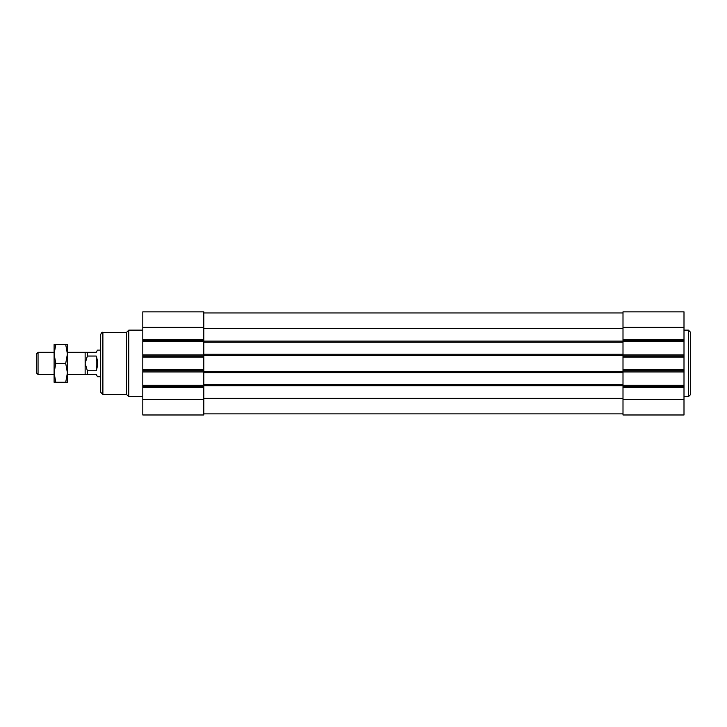<?xml version="1.0" encoding="UTF-8"?>
<svg xmlns="http://www.w3.org/2000/svg" width="727" height="727" viewBox="0 0 727 727"><rect width="100%" height="100%" fill="white"/><g stroke="black" fill="none" stroke-linecap="round" stroke-linejoin="round"><path stroke-width="1.09" d="M637.243 414.981L646.467 414.981M180.341 414.981L189.565 414.981M623.003 327.368L683.998 327.368L683.998 311.847L623.003 311.847L623.003 372.615L203.805 372.615L203.805 386.364L142.81 386.364L142.81 311.847L203.805 311.847L203.805 340.454L142.81 340.454M203.805 340.454L203.805 370.843L142.81 370.843M203.805 386.364L203.805 414.981L142.81 414.981L142.81 386.364M203.805 355.985L142.81 355.985M100.671 392.244L100.671 334.574C101.426 332.702 102.171 331.957 102.889 332.357L102.889 394.461L100.671 392.244M102.889 332.357L126.543 332.357L126.543 394.461L102.889 394.461M126.543 394.461L128.761 396.678L128.761 330.14L126.543 332.357M142.81 396.678L128.761 396.678M623.003 413.872L203.805 413.872M623.003 312.955L203.805 312.955M623.003 342.226L203.805 342.226M623.003 354.203L203.805 354.203M203.805 370.843L203.805 372.615M623.003 372.615L623.003 384.592L203.805 384.592M623.003 384.592L623.003 386.364L683.998 386.364L683.998 327.368M623.003 386.364L623.003 414.981L683.998 414.981L683.998 386.364M623.003 340.454L683.998 340.454M623.003 355.985L683.998 355.985M623.003 370.843L683.998 370.843M690.65 394.461L690.65 332.357L690.65 394.461L688.433 396.678L683.998 396.678M65.721 382.266L67.402 372.842L65.721 363.409L67.402 353.985L67.402 344.562L65.721 344.562L67.402 353.985L67.402 382.266L55.779 382.266L54.098 372.842L55.779 363.409L54.098 353.985L55.779 344.562L54.098 344.562L54.098 382.266L55.779 382.266M67.402 374.505L85.141 374.505L85.141 363.409L87.367 370.77L87.367 374.505L85.141 374.505M67.402 352.322L85.141 352.322L85.141 363.409L87.367 356.057L96.237 356.057C97.927 360.955 97.927 365.863 96.237 370.77L96.237 356.057M85.141 352.322L87.367 352.322L87.367 356.057M87.367 352.322L96.237 352.322L97.518 350.105L100.671 350.105M87.367 370.77L96.237 370.77M87.367 374.505L96.237 374.505L97.518 376.722L100.671 376.722M65.721 363.409L55.779 363.409M65.721 344.562L55.779 344.562M38.049 374.505L38.049 352.322L36.35 354.022L36.35 372.797L38.049 374.505L54.098 374.505M38.049 352.322L54.098 352.322M203.805 327.368L142.81 327.368M203.805 339.345L142.81 339.345M203.805 341.563L142.81 341.563M203.805 354.876L142.81 354.876M203.805 357.093L142.81 357.093M203.805 369.734L142.81 369.734M203.805 371.951L142.81 371.951M203.805 385.255L142.81 385.255M203.805 387.473L142.81 387.473M203.805 399.45L142.81 399.45M623.003 328.477L203.805 328.477M623.003 341.117L203.805 341.117M623.003 355.312L203.805 355.312M623.003 371.506L203.805 371.506M623.003 385.701L203.805 385.701M623.003 398.341L203.805 398.341M623.003 339.345L683.998 339.345M623.003 341.563L683.998 341.563M623.003 354.876L683.998 354.876M623.003 357.093L683.998 357.093M623.003 369.734L683.998 369.734M623.003 371.951L683.998 371.951M623.003 385.255L683.998 385.255M623.003 387.473L683.998 387.473M623.003 399.45L683.998 399.45M688.433 396.678L688.433 330.14L690.65 332.357M142.81 330.14L128.761 330.14M688.433 330.14L683.998 330.14"/></g></svg>
